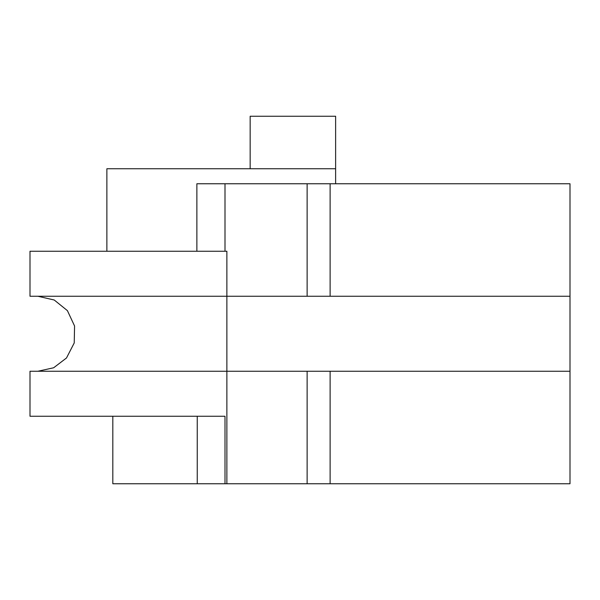<?xml version="1.0" encoding="UTF-8"?>
<svg xmlns="http://www.w3.org/2000/svg" width="600" height="600" viewBox="0 0 600 600"><rect width="100%" height="100%" fill="white"/><g stroke="black" fill="none" stroke-linecap="round" stroke-linejoin="round"><path stroke-width="0.9" d="M226.875 483.75L226.875 371.25L30 371.25L30 416.25L225 416.25L225 483.75L570 483.75L570 296.25L226.875 296.25L226.875 251.25L30 251.25L30 296.25L226.875 296.25L226.875 371.25L330.12 371.25L330.12 483.75M307.125 296.25L307.125 183.75L330.12 183.75L330.12 296.25M225 251.25L225 183.75L307.125 183.75M570 296.25L570 183.75L330.12 183.75M106.875 251.25L106.875 168.75L335.625 168.75L335.625 183.75M225 183.75L196.875 183.75L196.875 251.25M112.823 416.25L112.823 483.75L225 483.75M307.125 483.75L307.125 371.25M570 371.25L330.12 371.25M335.625 168.75L335.625 116.25L250.163 116.25L250.163 168.75M197.243 483.75L197.243 416.25M37.875 296.25L54.233 300.007L67.41 310.642L74.565 325.995L74.235 342.923L66.495 357.983L53.648 367.77L37.875 371.25"/></g></svg>
